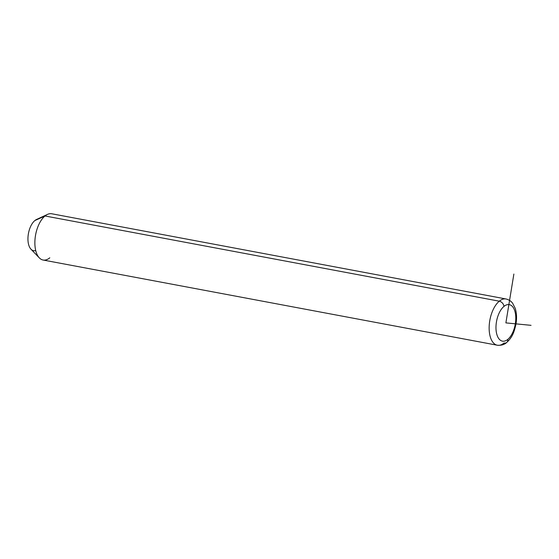 <?xml version="1.0" encoding="UTF-8"?>
<svg xmlns="http://www.w3.org/2000/svg" width="559" height="559" viewBox="0 0 559 559"><rect width="100%" height="100%" fill="white"/><g stroke="black" fill="none" stroke-linecap="round" stroke-linejoin="round"><path stroke-width="0.84" d="M39.312 257.874L30.983 249.209A16.099 8.196 -79.4 0 1 28.216 234.906A16.099 8.196 -79.4 0 1 34.882 220.539L45.013 215.977L34.882 220.539A16.099 8.196 -79.4 0 1 36.566 219.463L47.466 214.404A23.527 11.977 100.6 0 0 45.013 215.977A23.527 11.977 100.6 0 0 35.273 236.967A23.527 11.977 100.6 0 0 39.312 257.874A23.527 11.977 100.6 0 0 49.807 257.811M34.882 220.539A16.099 8.196 100.6 0 0 27.95 239.65A16.099 8.196 100.6 0 0 35.713 250.537M497.349 345.231A23.527 11.977 -79.4 0 1 489.181 326.211A23.527 11.977 -79.4 0 1 499.292 301.189A23.527 11.977 100.6 0 0 489.181 326.211A23.527 11.977 100.6 0 0 497.349 345.231L43.071 260.019A23.527 11.977 -79.4 0 1 34.903 240.992A23.527 11.977 -79.4 0 1 45.013 215.977L499.292 301.189A23.527 11.977 -79.4 0 1 506.028 298.981A23.527 11.977 100.6 0 0 499.292 301.189L45.013 215.977A23.527 11.977 -79.4 0 1 51.749 213.769L506.028 298.981C510.646 300.162 512.296 302.838 512.673 303.313L515.209 308.323C516.733 313.194 516.956 318.609 515.887 324.569C514.133 331.829 512.778 336.86 506.727 342.45A4.954 3.647 -129.4 0 0 507.768 339.404A18.573 9.454 -79.4 0 1 496.154 330.872A18.573 9.454 -79.4 0 1 503.987 306.381A18.573 9.454 -79.4 0 1 515.601 314.913A18.573 9.454 -79.4 0 1 507.768 339.404A4.954 3.647 50.6 0 1 506.727 342.45C504.525 344.61 501.402 345.539 497.349 345.231A23.527 11.977 100.6 0 0 504.085 343.023A4.954 3.647 -129.4 0 0 506.727 342.45M503.987 306.381A18.573 9.454 100.6 0 0 496.154 330.872A18.573 9.454 100.6 0 0 507.768 339.404A18.573 9.454 100.6 0 0 515.601 314.913A18.573 9.454 100.6 0 0 503.987 306.381A4.954 3.647 -129.4 0 0 499.292 301.189A4.954 3.647 50.6 0 1 503.987 306.381M531.05 325.331L505.881 322.892L513.875 274.043"/></g></svg>
